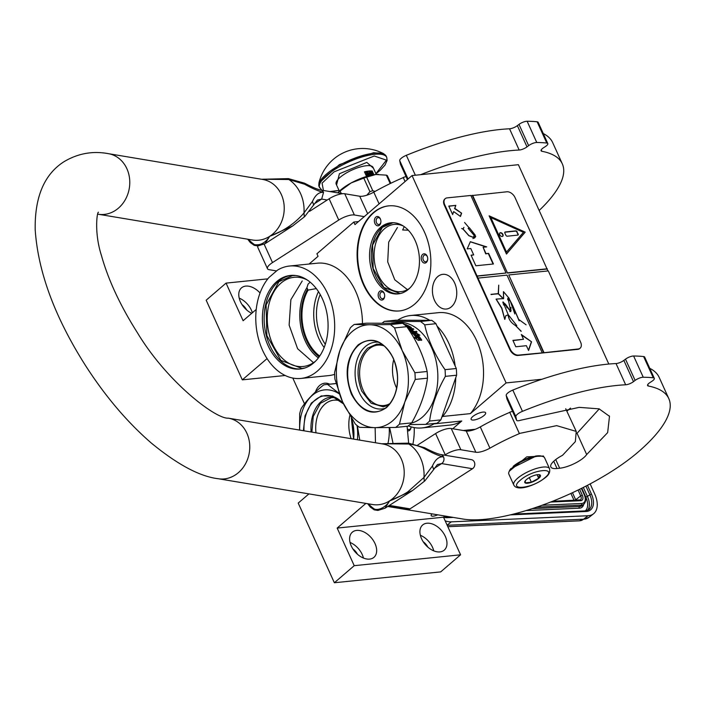 <?xml version="1.0" encoding="UTF-8"?>
<svg xmlns="http://www.w3.org/2000/svg" width="704" height="704" viewBox="0 0 704 704"><rect width="100%" height="100%" fill="white"/><g stroke="black" fill="none" stroke-linecap="round" stroke-linejoin="round"><path stroke-width="1.06" d="M408.285 425.867A56.496 39.248 -95.8 0 0 422.066 427.918A56.496 39.248 -95.8 0 0 433.998 423.852L461.771 421.01A56.496 39.248 84.2 0 1 449.838 425.084L422.066 427.918M313.685 362.921A47.036 32.674 -95.8 0 0 325.846 308.546A47.036 32.674 -95.8 0 0 290.444 275.44A47.036 32.674 -95.8 0 0 276.769 281.547A47.036 32.674 -95.8 0 0 264.607 335.922A47.036 32.674 -95.8 0 0 300.01 369.028A47.036 32.674 -95.8 0 0 313.685 362.921M289.485 266.033A56.496 39.248 -95.8 0 1 334.268 318.243A56.496 39.248 -95.8 0 1 300.978 378.435A56.496 39.248 -95.8 0 1 259.477 342.188A56.496 39.248 -95.8 0 1 268.954 277.482L277.552 270.098A56.496 39.248 -95.8 0 1 289.485 266.033L317.258 263.19A56.496 39.248 84.2 0 1 362.463 323.602M300.89 368.922A47.036 32.674 -95.8 0 1 266.209 335.13A47.036 32.674 -95.8 0 1 278.529 281.371A47.036 32.674 84.2 0 1 291.324 275.361M309.091 264.026L318.058 256.318L316.906 253.766L353.813 222.05L354.974 224.602L412.034 175.569L506.097 382.923L470.36 413.626L442.587 416.469L441.857 417.094M267.08 358.591L242.317 379.861L206.175 300.194L226.054 283.114L243.109 320.725L256.23 309.452M334.638 374.334A56.496 39.248 84.2 0 1 328.75 375.593L300.978 378.435M315.568 361.152A44.827 31.143 -95.8 0 1 303.125 366.485A44.827 31.143 -95.8 0 1 269.386 334.937A44.827 31.143 -95.8 0 1 280.975 283.122A44.827 31.143 84.2 0 1 294.008 277.297A44.827 31.143 84.2 0 1 307.27 279.998M316.281 288.578L308.079 290.127A42.742 29.691 -95.8 0 0 319.704 356.066M307.138 288.112L308.079 290.127M318.358 357.94A44.827 31.143 -95.8 0 1 306.944 287.593L308.07 284.126L310.174 282.181M437.747 276.602A17.442 12.118 -95.8 0 0 433.233 296.762A17.442 12.118 -95.8 0 0 446.362 309.038A17.442 12.118 -95.8 0 0 451.431 306.768A17.442 12.118 -95.8 0 0 455.937 286.607A17.442 12.118 -95.8 0 0 442.816 274.331A17.442 12.118 -95.8 0 0 437.747 276.602M329.683 384.173A17.442 12.118 -95.8 0 0 324.702 383.205A17.442 12.118 -95.8 0 0 319.634 385.475A17.442 12.118 -95.8 0 0 315.454 391.996M414.216 427.601A52.809 36.687 84.2 0 1 412.975 443.793M414.7 304.084A52.809 36.687 84.2 0 1 399.353 310.939A52.809 36.687 84.2 0 1 359.603 273.768A52.809 36.687 84.2 0 1 373.261 212.731A52.809 36.687 84.2 0 1 388.608 205.867A52.809 36.687 84.2 0 1 428.358 243.038A52.809 36.687 84.2 0 1 414.7 304.084M304.498 403.858L292.794 378.048M365.878 503.404L337.172 528.079L354.226 565.682L334.356 582.754L298.214 503.087L308.915 493.891M461.771 421.01L452.751 428.754M429.748 320.329A56.496 39.248 -95.8 0 0 410.573 315.515L438.346 312.673A56.496 39.248 84.2 0 1 479.838 348.92A56.496 39.248 84.2 0 1 470.36 413.626M412.034 175.569L518.382 164.692L608.81 364.047M570.504 408.082L567.028 411.074M444.893 516.014L443.52 517.202L460.574 554.805L440.704 571.886L334.356 582.754M260.049 292.996A16.579 10.736 49.3 0 0 245.802 286.097A16.579 10.736 49.3 0 0 241.498 287.866A16.579 10.736 49.3 0 0 240.064 300.775A16.579 10.736 49.3 0 0 251.715 313.333M226.054 283.114L267.837 278.846M318.446 291.623A42.742 29.691 -95.8 0 0 324.157 347.512M242.317 379.861L285.173 375.487M399.617 310.913A52.809 36.687 84.2 0 1 360.078 273.53A52.809 36.687 84.2 0 1 373.789 212.67A52.809 36.687 84.2 0 1 388.872 205.841M353.813 222.05L358.494 221.575M354.226 565.682L460.574 554.805M439.947 551.91A16.579 10.736 49.3 0 0 444.25 550.15A16.579 10.736 49.3 0 0 443.678 533.377A16.579 10.736 49.3 0 0 426.941 523.23A16.579 10.736 49.3 0 0 422.638 524.999A16.579 10.736 49.3 0 0 423.21 541.772A16.579 10.736 49.3 0 0 439.947 551.91M369.635 559.099A16.579 10.736 49.3 0 0 373.938 557.339A16.579 10.736 49.3 0 0 373.366 540.558A16.579 10.736 49.3 0 0 356.629 530.42A16.579 10.736 49.3 0 0 352.326 532.189A16.579 10.736 49.3 0 0 352.898 548.962A16.579 10.736 49.3 0 0 369.635 559.099M337.172 528.079L443.52 517.202M432.018 513.867A6.266 1.962 155.6 0 0 431.191 515.627A6.266 1.962 155.6 0 0 437.73 514.818M463.214 430.505L475.288 429.273M484.079 415.474A7.982 2.499 -24.4 0 1 476.414 419.461A7.982 2.499 -24.4 0 1 471.099 419.355A7.982 2.499 -24.4 0 1 472.657 416.645A7.982 2.499 -24.4 0 1 480.322 412.658A7.982 2.499 -24.4 0 1 485.637 412.764A7.982 2.499 -24.4 0 1 484.079 415.474M506.097 382.923L541.948 379.254M442.587 416.469A56.496 39.248 -95.8 0 0 455.761 377.67M455.171 366.036A56.496 39.248 -95.8 0 0 437.087 326.172M410.573 315.515A56.496 39.248 -95.8 0 0 397.646 320.214M239.21 298.126A16.579 10.736 -130.7 0 1 252.358 312.77M320.214 294.536A40.286 27.984 -95.8 0 0 325.301 344.3M407.616 430.866A4.664 3.238 -95.8 0 0 411.083 427.143A4.664 3.238 -95.8 0 0 411.101 426.853M352.942 424.213A35.737 24.825 -95.8 0 0 353.848 433.11M382.844 291.403A4.664 3.238 -95.8 0 0 378.488 293.093A4.664 3.238 -95.8 0 0 380.002 299.455A4.664 3.238 -95.8 0 0 384.666 296.314A4.664 3.238 -95.8 0 0 384.419 293.902A4.664 3.238 -95.8 0 0 382.844 291.403M421.203 258.438A4.664 3.238 -95.8 0 0 424.38 263.085A4.664 3.238 -95.8 0 0 427.689 259.345A4.664 3.238 -95.8 0 0 427.706 258.465A4.664 3.238 -95.8 0 0 427.442 256.925A4.664 3.238 -95.8 0 0 423.676 253.862A4.664 3.238 -95.8 0 0 421.203 258.438M379.474 225.21A4.664 3.238 -95.8 0 0 380.882 222.059A4.664 3.238 -95.8 0 0 380.635 219.648A4.664 3.238 -95.8 0 0 375.813 217.131A4.664 3.238 -95.8 0 0 374.942 223.485A4.664 3.238 -95.8 0 0 379.474 225.21M408.531 289.265A35.737 24.825 -95.8 0 0 417.771 247.949A35.737 24.825 -95.8 0 0 390.87 222.798A35.737 24.825 -95.8 0 0 380.486 227.436A35.737 24.825 -95.8 0 0 371.246 268.752A35.737 24.825 -95.8 0 0 398.138 293.902A35.737 24.825 -95.8 0 0 408.531 289.265M408.32 230.226L402.662 229.962L404.219 226.644M242.026 304.577A10.437 6.758 -130.7 0 1 246.664 309.971M423.174 541.71A10.437 6.758 -130.7 0 1 427.803 547.105M352.862 548.9A10.437 6.758 -130.7 0 1 357.491 554.294M420.35 535.26A16.579 10.736 -130.7 0 1 433.761 550.862M350.038 542.45A16.579 10.736 -130.7 0 1 363.449 558.052M411.101 426.967A3.441 2.385 84.2 0 1 409.077 429.59A3.441 2.385 84.2 0 1 407.396 428.877M384.674 296.138A3.441 2.385 -95.8 0 1 382.65 298.76A3.441 2.385 -95.8 0 1 381.26 298.302A3.441 2.385 84.2 0 1 379.931 294.562A3.441 2.385 84.2 0 1 381.955 291.914A3.441 2.385 84.2 0 1 383.346 292.371A3.441 2.385 -95.8 0 1 384.463 294.07M427.698 259.169A3.441 2.385 84.2 0 1 425.682 261.782A3.441 2.385 84.2 0 1 422.937 258.359A3.441 2.385 -95.8 0 1 424.978 254.945A3.441 2.385 -95.8 0 1 427.486 257.101M380.89 221.883A3.441 2.385 84.2 0 1 379.87 224.057A3.441 2.385 -95.8 0 1 378.866 224.506A3.441 2.385 -95.8 0 1 376.279 222.086A3.441 2.385 -95.8 0 1 377.168 218.108A3.441 2.385 84.2 0 1 378.171 217.659A3.441 2.385 84.2 0 1 380.679 219.815M399.018 293.797A35.737 24.825 -95.8 0 1 372.838 267.96A35.737 24.825 -95.8 0 1 382.237 227.26A35.737 24.825 84.2 0 1 391.75 222.728M403.207 225.975A33.774 23.461 84.2 0 0 394.231 224.426A33.774 23.461 84.2 0 0 384.419 228.818A33.774 23.461 -95.8 0 0 375.681 267.854A33.774 23.461 -95.8 0 0 401.104 291.623A33.774 23.461 -95.8 0 0 409.578 288.297M400.189 293.568L383.847 287.443L373.173 268.523L372.592 245.089L382.378 227.357L392.946 222.71M407.475 289.634L394.794 279.831L387.71 261.897L388.696 242.123L397.426 227.489M313.482 362.692L297.607 348.726L289.124 325.107L290.866 299.693L302.245 280.949M305.043 367.928L301.998 368.456L280.861 360.395L266.869 335.606L266.121 304.902L278.934 281.662L292.503 275.598L295.592 275.493M445.157 520.828A24.561 14.362 51.9 0 0 451.282 521.849L587.981 515.742A24.561 14.362 51.9 0 0 593.516 513.814A24.561 14.362 51.9 0 0 594.616 493.768L590.137 483.886M510.893 468.574A18.665 5.843 155.6 0 0 509.511 470.668L509.01 471.812A19.65 6.151 155.6 0 0 508.842 474.109L513.762 484.942C517.141 492.193 536.36 484.994 545.565 477.435C548.962 474.892 550.29 471.979 549.551 468.706A19.65 6.151 155.6 0 0 536.466 468.45A19.65 6.151 155.6 0 0 517.598 478.262A19.65 6.151 155.6 0 0 513.762 484.942M549.551 468.706L544.641 457.873A19.65 6.151 155.6 0 0 542.802 456.482A19.65 6.151 155.6 0 0 512.679 467.43A19.65 6.151 155.6 0 0 509.01 471.812M540.866 455.928A18.665 5.843 155.6 0 0 535.163 456.157M531.687 456.966A18.665 5.843 155.6 0 0 513.181 466.347M544.922 477.69C558.51 466.602 532.374 469.269 520.318 480.207C506.739 491.304 532.866 488.629 544.922 477.69M538.771 478.324A8.598 2.693 155.6 0 0 539.642 474.786A8.598 2.693 155.6 0 0 526.469 479.582A8.598 2.693 155.6 0 0 524.858 481.492A8.598 2.693 155.6 0 0 529.276 482.944A8.598 2.693 155.6 0 0 538.771 478.324M525.298 480.779L525.281 482.847L531.37 482.222L538.674 478.254L539.493 474.742M538.674 478.254L537.082 474.742M531.37 482.222L529.294 477.629M511.931 468.098L534.574 456.826M542.661 456.438L543.778 456.922M509.291 471.187L526.698 456.878L543.453 456.016L543.752 456.658M339.17 393.483L327.58 384.437L336.037 383.574M375.135 427.654L375.478 442.746M357.386 425.77L359.753 440.123M340.745 401.104A30.325 21.067 -95.8 0 0 333.81 400.18A30.325 21.067 -95.8 0 0 317.09 417.498A30.325 21.067 84.2 0 0 315.973 432.802M334.523 397.091A33.695 23.408 -95.8 0 0 312.488 416.319A33.695 23.408 84.2 0 0 311.106 431.992M351.138 438.68A30.325 21.067 84.2 0 1 349.835 415.545M303.415 430.707L305.026 415.835L311.379 403.022L321.253 395.938L332.64 396.009L343.218 403.242M351.648 418.484L353.725 439.111M299.719 430.091A41.51 28.838 84.2 0 1 301.576 413.6A41.51 28.838 -95.8 0 1 339.328 393.932M357.421 439.727A41.51 28.838 -95.8 0 0 357.016 425.48M299.578 430.065L299.693 413.785A46.675 32.419 84.2 0 1 300.344 411.198A46.675 32.419 -95.8 0 1 301.101 408.681C305.923 401.034 313.447 393.114 323.673 384.912A46.675 32.419 -95.8 0 1 326.066 384.542A46.675 32.419 -95.8 0 1 327.58 384.437M388.045 443.018A41.51 28.838 -95.8 0 0 389.215 427.566M348.999 428.718L349.175 430.338M389.62 427.557L392.911 442.702M408.663 443.37L407.106 426.281M311.898 432.124L313.236 416.513L320.373 403.304L331.505 397.584L335.852 397.725M395.578 427.46L374.994 427.654A51.586 35.834 -95.8 0 0 392.612 420.825A51.586 35.834 -95.8 0 0 404.809 402.037L399.458 424.125L411.708 422.875A57.728 40.102 -95.8 0 1 409.807 424.626A57.728 40.102 84.2 0 1 407.827 426.21L395.578 427.46A57.728 40.102 -95.8 0 0 397.558 425.876A57.728 40.102 -95.8 0 0 399.458 424.125M425.718 424.38A57.728 40.102 84.2 0 0 427.698 422.796A57.728 40.102 -95.8 0 0 429.598 421.045L440.862 419.892A57.728 40.102 84.2 0 1 438.962 421.643A57.728 40.102 84.2 0 1 436.99 423.227L425.718 424.38L409.869 424.574M435.961 323.69L456.298 368.509L445.025 369.662C434.861 355.071 428.085 340.129 424.697 324.843L435.961 323.69A57.728 40.102 -95.8 0 0 431.746 320.338L395.648 320.214L384.375 321.367L420.473 321.49L431.746 320.338M382.334 322.995A57.728 40.102 84.2 0 1 382.395 322.942A57.728 40.102 -95.8 0 1 384.375 321.367M391.406 323.03L397.074 322.45A50.97 35.402 -95.8 0 1 435.433 358.327A50.97 35.402 -95.8 0 1 422.25 417.243A50.97 35.402 84.2 0 1 411.47 423.104M440.862 419.892L456.632 375.206A57.728 40.102 -95.8 0 0 456.298 368.509M429.598 421.045C431.464 406.498 436.726 391.6 445.359 376.358L456.632 375.206M445.359 376.358A57.728 40.102 -95.8 0 0 445.025 369.662M424.697 324.843A57.728 40.102 -95.8 0 0 420.473 321.49M413.336 333.326L415.518 333.106L418.326 334.726M417.428 334.462A50.97 35.402 84.2 0 1 421.573 339.777L419.214 338.906A50.97 35.402 84.2 0 0 414.999 333.775L412.298 333.054L415.694 332.71L419.866 335.183L417.226 334.84A50.477 35.068 84.2 0 1 420.948 339.539M415.422 338.166L416.742 338.193L414.286 337.366L418.317 340.375L421.74 340.023L419.109 339.038L421.502 340.349M412.298 333.634L414.709 334.277A50.477 35.068 84.2 0 1 418.88 339.372M416.742 338.193A50.97 35.402 84.2 0 0 412.482 333.238L414.709 334.277M414.902 333.89A50.97 35.402 84.2 0 1 419.109 339.038M393.659 323.057L395.032 323.083M394.988 322.925L397.135 322.881M397.135 322.705A50.97 35.402 84.2 0 1 398.182 322.775L396.308 323.048A50.97 35.402 84.2 0 1 397.012 323.127M397.619 323.145L400.074 323.004A50.97 35.402 84.2 0 1 401.5 323.277M403.093 323.673A50.97 35.402 84.2 0 1 404.228 324.016L404.202 324.201M404.378 324.641L405.601 324.509L405.53 324.984A50.477 35.068 84.2 0 1 405.583 325.002M405.601 324.509A50.97 35.402 84.2 0 1 406.56 324.905L404.923 325.072M405.284 325.362L407.554 325.354L407.475 325.811A50.477 35.068 84.2 0 1 411.083 327.818M407.554 325.354A50.97 35.402 84.2 0 1 411.4 327.501L411.321 327.791M411.4 327.501L409.35 328.425A50.477 35.068 84.2 0 1 410.52 329.243L412.826 329.006A50.477 35.068 84.2 0 1 413.222 329.296M409.473 327.985A50.97 35.402 84.2 0 1 410.661 328.803L410.52 329.243M410.661 328.803L412.958 328.574L412.826 329.006M412.958 328.574A50.97 35.402 84.2 0 1 413.846 329.234L409.411 330.097A50.477 35.068 84.2 0 1 411.611 331.936L412.914 331.558L411.91 332.05M409.561 329.674A50.97 35.402 84.2 0 1 411.778 331.531L411.611 331.936M411.356 330.211L411.893 329.745L410.907 329.85A50.97 35.402 84.2 0 1 412.914 331.558M411.743 330.167A50.477 35.068 84.2 0 1 413.732 331.857L416.038 331.628A50.477 35.068 84.2 0 1 416.513 332.068M411.893 329.745A50.97 35.402 84.2 0 1 413.899 331.452L413.732 331.857M413.899 331.452L416.038 331.628M416.205 331.214A50.97 35.402 84.2 0 1 417.05 332.006L411.426 332.209A50.97 35.402 84.2 0 0 409.209 330.282M407.722 328.029L409.763 327.712M407.449 327.615L409.869 327.369L409.754 327.818M405.988 325.846L407.29 325.802A50.97 35.402 84.2 0 1 409.878 327.263L409.869 327.369M405.979 325.943A50.97 35.402 84.2 0 1 407.678 326.858L407.616 327.131M407.15 327.184L407.651 327.131M408.1 328.601A50.97 35.402 84.2 0 1 408.531 328.9L408.461 329.138M408.531 328.9L409.666 328.909L408.698 329.428L408.839 328.988M407.801 328.152L408.487 328.082A50.97 35.402 84.2 0 1 409.666 328.909M405.768 325.767L407.475 325.811M405.425 325.477L406.481 325.371M404.897 325.046L405.53 324.984M334.937 379.157A57.728 40.102 84.2 0 1 334.594 372.469L339.944 350.381L350.363 327.774A57.728 40.102 -95.8 0 1 354.244 324.447L366.494 323.189L402.591 323.312L390.342 324.57L369.75 324.764A51.586 35.834 -95.8 0 0 339.944 350.381A51.586 35.834 84.2 0 0 342.566 401.826L334.937 379.157M359.48 427.337A57.728 40.102 84.2 0 1 355.265 423.975L342.566 401.826A51.586 35.834 84.2 0 0 374.994 427.654L359.48 427.337M354.244 324.447L369.75 324.764A51.586 35.834 -95.8 0 1 402.186 350.592L414.885 372.742L427.134 371.492A57.728 40.102 -95.8 0 1 427.478 378.18C425.568 392.735 420.314 407.634 411.708 422.875M390.342 324.57A57.728 40.102 -95.8 0 1 394.557 327.932L402.186 350.592A51.586 35.834 -95.8 0 1 404.809 402.037L415.228 379.438L427.478 378.18M415.228 379.438A57.728 40.102 -95.8 0 0 414.885 372.742M394.557 327.932L406.806 326.674A57.728 40.102 -95.8 0 0 402.591 323.312M406.806 326.674C416.935 341.273 423.711 356.215 427.134 371.492M384.164 345.893A30.36 21.094 84.2 0 0 377.731 345.145A30.36 21.094 84.2 0 0 363.273 390.421A30.36 21.094 -95.8 0 0 383.9 405.548A30.36 21.094 -95.8 0 0 390.051 403.515M378.391 342.197A33.563 23.311 84.2 0 0 357.782 357.817A33.563 23.311 84.2 0 0 359.128 392.251A33.563 23.311 -95.8 0 0 385.15 408.311M393.738 359.577A30.36 21.094 84.2 0 0 396.141 387.068A30.36 21.094 -95.8 0 0 396.669 388.177M393.316 358.213C400.708 378.321 398.473 394.768 386.593 407.554C373.023 416.627 361.31 412.183 351.428 394.205C344.036 374.106 346.28 357.658 358.151 344.863C371.721 335.79 383.442 340.243 393.316 358.213M388.634 405.196L383.187 406.806L371.114 403.19L361.75 391.09C355.318 373.595 357.271 359.286 367.602 348.163L376.772 344.062L382.43 344.538M247.702 239.202L250.307 242.537L254.593 244.649C260.498 245.555 265.54 242.774 269.729 236.298C283.677 231.123 295.099 223.335 303.996 212.934L312.47 201.458C315.392 194.911 319.079 191.884 323.532 192.403C318.833 191.338 312.541 188.619 304.656 184.246L288.842 179.52L261.606 179.265M248.503 239.342A37.418 32.208 -80.5 0 0 254.593 244.649L257.919 245.934L265.03 243.716L269.729 236.298L292.609 226.002L304.7 216.594L317.434 200.042L321.675 199.082L327.219 200.006M368.491 503.844A37.418 32.208 99.5 0 0 374.581 509.15L377.898 510.435L385.009 508.218L389.708 500.799A30.703 26.426 -80.5 0 0 403.964 468.512A30.703 26.426 -80.5 0 0 382.721 443.96L228.281 418.158A30.703 26.426 99.5 0 1 249.515 442.71A30.703 26.426 99.5 0 1 235.268 474.998A30.703 26.426 99.5 0 1 218.161 478.72L372.601 504.53A30.703 26.426 -80.5 0 0 389.708 500.799L412.588 490.503L424.266 481.334L423.984 477.435A37.418 32.208 -80.5 0 0 408.822 444.022L408.426 443.133L381.577 443.766L408.822 444.022C414.7 444.752 419.98 446.327 424.644 448.747C432.59 453.165 438.882 455.884 443.52 456.905C439.085 456.333 435.398 459.351 432.45 465.96L423.984 477.435L408.602 491.163C406.014 493.724 391.116 500.694 389.708 500.799C386.514 506.352 379.623 510.655 374.581 509.15L370.26 507.003M304.656 184.246L304.559 183.19L288.438 178.631L288.842 179.52A37.418 32.208 99.5 0 1 303.996 212.934L304.286 216.832M312.47 201.458L313.667 205.093M424.266 481.334L412.588 490.503L384.974 508.235M434.368 468.266L441.654 463.584A4.91 4.233 -80.5 0 0 443.52 456.905A4.91 4.233 99.5 0 0 440.537 454.494L471.372 459.642A4.91 4.233 -80.5 0 1 474.769 463.566A4.91 4.233 -80.5 0 1 472.49 468.732L441.654 463.584L437.422 464.543L433.655 469.594L432.45 465.96M440.537 454.494C437.219 453.807 431.886 451.537 424.538 447.7L424.644 448.747M388.08 506.246L407.273 509.45A4.91 4.233 -80.5 0 0 410.01 508.851L472.49 468.732M400.558 164.419A5.28 1.654 -24.4 0 1 400.497 164.314A5.28 1.654 -24.4 0 1 400.462 164.208L399.722 160.662A7.366 2.306 -24.4 0 1 406.331 155.32A157.212 49.218 -24.4 0 1 500.359 129.474A157.212 49.218 -24.4 0 1 509.538 128.788A6.142 1.918 155.6 0 0 517.37 125.638L518.998 124.397A6.142 1.918 -24.4 0 1 527.129 121.246A171.943 53.83 -24.4 0 1 537.134 121.792A6.142 1.918 -24.4 0 1 538.173 122.32L547.809 143.563A6.142 1.918 155.6 0 0 546.77 143.035A171.943 53.83 -24.4 0 0 536.765 142.49A6.142 1.918 155.6 0 0 528.634 145.649L527.006 146.881A6.142 1.918 -24.4 0 1 519.174 150.031L509.538 128.788M420.622 174.689A157.212 49.218 -24.4 0 1 509.995 150.726A157.212 49.218 -24.4 0 1 519.174 150.031M309.619 211.314L329.12 198.792A12.285 3.846 -24.4 0 1 344.749 193.75L354.385 214.993L364.241 216.638M354.385 214.993A12.285 3.846 155.6 0 0 338.756 220.035L272.492 262.583A12.285 3.846 155.6 0 0 267.467 268.69A12.285 3.846 155.6 0 0 269.192 269.694L276.584 270.934M547.809 143.563A6.142 1.918 155.6 0 1 545.38 146.564L543.506 147.778A6.142 1.918 -24.4 0 0 541.077 150.779A6.142 1.918 -24.4 0 0 541.878 151.272A157.212 49.218 -24.4 0 1 562.311 163.847A157.212 49.218 -24.4 0 1 539.158 210.496M405.082 181.544L403.225 177.452L406.041 176.554M405.055 181.57L403.225 177.452M344.749 193.75L359.735 196.249A12.285 3.846 155.6 0 0 373.789 192.148A95.55 29.911 -24.4 0 1 403.26 177.61M267.467 268.69L257.831 247.447A12.285 3.846 -24.4 0 1 257.972 245.934M543.277 133.575A157.212 49.218 -24.4 0 1 552.675 142.604L562.311 163.847M507.047 399.177A5.28 1.654 -24.4 0 1 506.986 399.071A5.28 1.654 -24.4 0 1 506.95 398.966L506.211 395.419A7.366 2.306 -24.4 0 1 512.82 390.078A157.212 49.218 -24.4 0 1 606.848 364.241A157.212 49.218 -24.4 0 1 616.026 363.546A6.142 1.918 155.6 0 0 623.858 360.395L625.486 359.163A6.142 1.918 -24.4 0 1 633.618 356.004A171.943 53.83 -24.4 0 1 643.623 356.55A6.142 1.918 -24.4 0 1 644.662 357.078L654.298 378.321A6.142 1.918 155.6 0 0 653.259 377.793A171.943 53.83 -24.4 0 0 643.254 377.247A6.142 1.918 155.6 0 0 635.122 380.406L633.503 381.638A6.142 1.918 -24.4 0 1 625.662 384.789L616.026 363.546M512.82 390.078L522.456 411.33A157.212 49.218 -24.4 0 1 616.484 385.484A157.212 49.218 -24.4 0 1 625.662 384.789M506.95 398.966L516.586 420.209A5.28 1.654 155.6 0 0 516.622 420.323A5.28 1.654 155.6 0 0 520.626 420.235L579.137 407.361L599.086 408.848L609.497 416.319L607.649 432.626L586.678 454.538A18.665 5.843 -24.4 0 1 559.671 468.239L557.031 468.503A18.665 5.843 -24.4 0 1 550.818 466.946A18.665 5.843 -24.4 0 1 562.514 455.321L575.335 441.637L576.25 431.42L556.67 425.638L519.35 433.462L509.714 412.21L512.538 411.312M417.789 444.99L435.609 433.55A12.285 3.846 -24.4 0 1 451.238 428.507L460.874 449.75L475.86 452.258A12.285 3.846 -24.4 0 0 489.922 448.158A95.55 29.911 -24.4 0 1 519.385 433.611L519.35 433.462M460.874 449.75A12.285 3.846 155.6 0 0 445.245 454.802L444.655 455.18M654.298 378.321A6.142 1.918 155.6 0 1 651.869 381.322L649.994 382.536A6.142 1.918 -24.4 0 0 647.566 385.537A6.142 1.918 -24.4 0 0 648.366 386.03A157.212 49.218 -24.4 0 1 668.8 398.605A157.212 49.218 -24.4 0 1 638.132 452.047A117.902 36.916 -24.4 0 1 462.88 519.024L387.737 506.466M522.456 411.33A7.366 2.306 155.6 0 0 515.847 416.662L516.586 420.209M586.678 454.538L577.042 433.294L599.262 408.892M565.717 408.751L576.25 431.42M519.385 433.611L509.714 412.21M451.238 428.507L466.224 431.006A12.285 3.846 155.6 0 0 480.286 426.906A95.55 29.911 -24.4 0 1 509.749 412.368M649.766 368.333A157.212 49.218 -24.4 0 1 659.164 377.362L668.8 398.605M366.846 195.202L369.926 191.673L363.783 178.138A30.334 9.495 -24.4 0 1 366.634 177.162L375.734 174.495L386.373 175.146A30.334 9.495 -24.4 0 1 387.411 175.727L390.826 183.26M341.211 193.442L340.111 191.013L351.199 182.917L363.783 178.138M338.492 192.984L337.876 192.878M390.192 183.559L386.373 175.146M375.047 191.444L372.768 190.696L366.634 177.162M372.768 190.696A30.334 9.495 155.6 0 0 369.926 191.673M337.779 192.861L337.938 192.676A27.016 8.457 -24.4 0 1 351.199 182.917A27.016 8.457 -24.4 0 1 375.734 174.495M340.111 191.013A30.334 9.495 155.6 0 0 338.298 192.562M375.769 174.495A27.016 8.457 -24.4 0 1 378.338 174.354A27.016 8.457 -24.4 0 1 378.453 174.354M318.886 183.146A44.95 44.95 0 0 1 383.715 153.736L373.578 152.706L339.372 164.63L318.886 183.137L319.141 186.727L321.842 190.203M329.947 191.558L339.011 190.406M375.918 173.659L386.426 160.142L374.264 155.998L334.039 171.855L322.08 183.154L323.426 190.467M336.556 184.985L339.416 173.747L366.81 162.395L373.463 168.238M367.488 175.815A2.455 1.593 49.3 0 1 365.429 173.941L364.461 171.82L366.221 171.635A2.455 1.593 49.3 0 0 365.578 171.899A2.455 1.593 49.3 0 0 365.429 173.941L366.388 176.062A20.266 6.345 -24.4 0 1 370.691 175.305A20.266 6.345 -24.4 0 1 371.096 175.261M364.461 171.82A20.266 6.345 -24.4 0 1 368.764 171.054A20.266 6.345 -24.4 0 1 372.214 171.019L373.173 173.149A2.455 1.593 49.3 0 0 370.454 171.204L372.214 171.019M373.894 174.742L373.173 173.149A2.455 1.593 49.3 0 1 373.287 174.838M368.861 175.551A2.455 1.593 49.3 0 0 368.94 173.58A2.455 1.593 49.3 0 0 366.221 171.635L370.454 171.204A2.455 1.593 49.3 0 0 369.82 171.468A2.455 1.593 49.3 0 0 369.662 173.51A2.455 1.593 49.3 0 0 371.298 175.226M373.129 174.249A2.455 1.593 49.3 0 0 372.891 173.395A2.455 1.593 49.3 0 0 372.548 172.797M371.906 172.102A2.455 1.593 49.3 0 0 369.688 171.6M368.738 175.578A2.455 1.593 49.3 0 0 368.658 173.826A2.455 1.593 49.3 0 0 365.455 172.031M370.04 173.114L370.885 174.97L371.43 174.706L370.278 172.172L369.926 172.603L371.43 174.706M370.022 172.198L369.644 172.85L370.128 173.034M371.404 174.724L373.349 174.504L372.002 174.363L372.566 172.902L371.545 172.049L370.603 172.753L371.448 172.339L371.923 172.841L371.386 174.61M366.986 174.504L368.553 174.803L366.705 172.348L366.81 174.979L366.951 174.293L368.553 174.803M366.362 172.383L366.529 175.226L367.074 174.953M371.985 173.175L371.774 174.671L373.349 174.504M371.765 172.691L372.205 172.594M371.58 172.594L372.046 172.445M371.342 172.559L371.862 172.348M370.656 172.973L371.158 172.709M367.682 173.994L366.898 174.073L366.634 172.577L367.682 173.994M366.775 173.404L367.25 174.038M445.007 198.862A7.366 4.77 49.3 0 0 444.787 199.038A7.366 4.77 49.3 0 0 444.321 205.172L509.854 349.633A7.366 4.77 49.3 0 0 518.012 355.467L577.782 349.36A7.366 4.77 49.3 0 0 579.691 348.577A7.366 4.77 49.3 0 0 579.894 348.383M477.03 275.977L506.035 273.011L470.853 195.466L447.128 197.886A7.366 4.77 49.3 0 0 445.21 198.678A7.366 4.77 49.3 0 0 444.743 204.802L510.277 349.272A7.366 4.77 49.3 0 0 518.443 355.106L543.646 352.739L508.754 274.956L548.302 270.908L580.589 342.082A7.366 4.77 49.3 0 1 580.114 348.207L579.691 348.577M547.923 270.952L515.055 197.613A7.366 4.77 49.3 0 0 506.889 191.778L470.95 195.668M543.646 352.739L578.204 348.99A7.366 4.77 49.3 0 0 580.114 348.207M455.822 205.357L448.791 206.078L452.646 214.579L453.675 211.596L460.478 216.462L461.604 213.198L454.793 208.34L455.822 205.357L448.888 206.281M493.451 263.982L488.629 253.361L485.998 253.625L483.102 247.254L486.71 246.884L470.351 241.701L467.192 248.882L470.8 248.512L473.686 254.883L471.055 255.156L475.869 265.778L493.451 263.982M464.561 222.473L469.181 227.867L468.204 228.342L474.69 236.06L475.244 235.418L474.54 237.838L468.952 235.638L463.144 229.099L463.927 227.392L463.003 228.941L461.648 228.492L463.038 229.134L468.882 235.717L474.646 237.961L475.147 235.294L474.584 235.937L468.301 228.474L469.286 227.99L464.561 222.473M475.262 235.189L469.348 227.735L475.262 235.189M472.613 195.281L507.505 273.073L472.331 195.527M525.202 232.144L489.13 215.829L506.475 254.065L525.202 232.144L489.342 216.295M547.342 268.787L507.786 272.826M506.035 273.011L476.74 276.214M547.052 269.025L507.505 273.073M543.928 352.502L508.754 274.956M542.168 352.678L506.994 275.132L477.99 278.098M528.581 350.486L531.564 341.81L521.321 334.488L523.503 339.293L512.908 340.375L515.803 346.773L526.398 345.69L528.581 350.486M507.927 298.206L509.027 298.505L512.609 305.404L519.235 320.716L513.154 306.944L514.844 313.966L513.058 307.217M507.742 299.842L507.822 298.69L510.189 300.819L514.844 313.966M510.048 300.951L508.024 298.452L507.646 298.866M503.58 304.911L505.666 304.462L510.726 311.564L510.972 307.375M505.384 304.964L505.428 304.366L503.351 304.726M516.78 325.565L508.226 314.714L502.999 301.91L510.726 311.256L508.015 298.118L509.186 298.373L503.483 291.658L503.633 298.61L496.144 299.086L501.838 308.097L504.838 319.405L505.762 315.744L508.068 314.846C508.622 319.326 511.051 322.854 515.354 325.415L521.118 331.355L515.618 325.512L516.78 325.565L514.8 325.169M503.404 291.729L503.562 298.663M496.056 299.156L501.706 308.308L504.742 319.378M505.683 315.814L508.077 314.846M518.971 319.607L526.082 324.799M503.413 298.734L498.441 293.709L498.714 285.138L498.238 293.612L490.987 294.351L498.335 293.832L503.228 298.769M454.793 208.34L455.541 205.603M461.604 213.198L454.511 208.578M460.319 216.348L461.314 213.444M453.675 211.596L452.531 214.324M488.629 253.361L485.707 253.871L483.102 247.254M493.073 264.018L488.347 253.598M473.686 254.883L471.143 255.358M486.191 246.937L470.246 241.789M474.584 238.014L475.728 236.438M474.584 235.937L473.572 236.421M463.003 229.222L463.786 227.515M469.075 227.929L468.142 228.413M474.619 236.113L475.165 235.506M474.54 237.838L472.894 238.55M506.449 254.012L524.92 232.39M531.564 341.81L521.62 335.148M528.466 350.24L531.282 342.056M523.503 339.293L512.996 340.578M519.13 320.813L512.609 305.404M512.494 305.501L513.154 306.944M508.561 298.294L507.883 298.267M502.92 301.998L510.567 311.388L509.766 311.555M506.924 307.692L506.502 306.425M503.474 302.28L502.876 302.095M509.036 318.393L508.086 314.829M510.655 311.626L511.095 310.578M510.048 300.59L507.945 298.522L509.881 300.766M502.964 303.169L502.99 302.236L505.542 304.269L505.234 304.779M521.171 331.17L515.504 325.609M498.238 293.612L491.075 294.562M506.238 252.384L490.838 217.571L523.442 232.329L506.238 252.384M505.542 304.269L503.466 304.63M506.519 252.138L490.838 217.571M500.465 232.672A2.209 1.434 49.3 0 0 499.893 232.91A2.209 1.434 49.3 0 0 499.972 235.145A2.209 1.434 49.3 0 0 502.198 236.5A2.209 1.434 49.3 0 0 502.77 236.262A2.209 1.434 49.3 0 0 502.7 234.027A2.209 1.434 49.3 0 0 500.465 232.672M517.185 231.854A1.232 0.792 49.3 0 0 515.821 230.877L505.27 231.959A1.232 0.792 49.3 0 0 504.874 233.112L505.842 235.233A1.232 0.792 49.3 0 0 507.197 236.21L517.748 235.127A1.232 0.792 49.3 0 0 518.144 233.974L516.894 232.1A1.232 0.792 49.3 0 0 515.539 231.123L504.988 232.206A1.232 0.792 49.3 0 0 504.838 232.241M502.621 236.368A2.209 1.434 49.3 0 0 502.33 234.15A2.209 1.434 49.3 0 0 500.183 232.918A2.209 1.434 49.3 0 0 499.761 233.042M517.898 235.092A1.232 0.792 49.3 0 0 517.862 234.221L516.894 232.1M307.622 289.124A43.85 30.457 -95.8 0 0 319.158 356.858M587.462 485.302L591.369 493.918A19.65 11.493 -128.1 0 1 586.054 511.491L510.268 514.879M453.306 517.422L447.401 517.686A19.65 11.493 -128.1 0 1 443.529 517.194M585.922 486.094L589.767 494.569A18.418 10.771 -128.1 0 1 588.94 509.599L585.218 510.884A1.232 0.915 -92.6 0 1 586.054 511.491M591.369 493.918L587.418 496.408A18.418 10.771 -128.1 0 1 587.69 510.338M447.401 517.686A1.232 0.915 -92.6 0 0 446.565 517.079L450.243 516.912M447.11 525.122L451.282 521.849M593.516 513.814L589.125 517.264A24.561 14.362 -128.1 0 1 583.598 519.191L587.981 515.742M447.832 526.706L579.322 520.837A12.285 9.196 -92.6 0 0 583.598 519.191L447.181 525.281M583.334 487.423L587.418 496.408L585.816 497.068A17.195 10.05 -128.1 0 1 585.314 510.875M581.794 488.198L585.816 497.068M526.099 510.567L579.242 508.2A12.285 7.181 51.9 0 0 583.713 504.337M579.242 508.2A1.232 0.915 87.4 0 1 579.55 506.519A11.053 6.459 51.9 0 0 582.041 505.648L583.766 504.302A11.053 6.459 -128.1 0 1 581.275 505.164L579.55 506.519L532.259 508.631M581.372 488.409L584.232 494.701A9.83 5.746 -128.1 0 1 581.574 503.483A1.232 0.915 -92.6 0 1 581.275 505.164L536.668 507.153M581.574 503.483L542.089 505.252M579.383 500.262A1.232 0.915 87.4 0 1 580.65 500.711A6.142 3.59 51.9 0 0 582.305 495.22L579.612 489.28M580.65 500.711L550.607 502.049M580.043 500.13A4.91 2.869 51.9 0 0 580.492 499.875A4.91 2.869 51.9 0 0 580.712 495.871L582.305 495.22M572.466 492.703L575.696 499.805L580.712 495.871L578.063 490.037M574.702 500.324L575.696 499.805A4.91 2.869 -128.1 0 1 575.881 500.271M570.9 493.425L574.05 500.359M304.014 430.804A35.763 24.842 84.2 0 1 305.589 416.011A35.763 24.842 84.2 0 1 331.822 396.141A35.763 24.842 84.2 0 1 343.482 403.788M351.472 418.211A35.763 24.842 84.2 0 1 353.646 439.102M351.965 393.941A35.763 24.842 84.2 0 1 351.27 355.45A35.763 24.842 84.2 0 1 375.514 341.158A35.763 24.842 84.2 0 1 393.307 358.424A35.763 24.842 84.2 0 1 382.545 409.895A35.763 24.842 84.2 0 1 351.965 393.941M269.729 236.298A30.703 26.426 99.5 0 1 252.622 240.029L98.173 214.218A30.703 26.426 -80.5 0 0 115.28 210.496A30.703 26.426 -80.5 0 0 129.527 178.209A30.703 26.426 -80.5 0 0 108.293 153.648L262.742 179.458A30.703 26.426 99.5 0 1 283.976 204.01A30.703 26.426 99.5 0 1 269.729 236.298M314.38 203.764L321.675 199.082L323.532 192.403A4.91 4.233 -80.5 0 0 320.558 189.992L320.558 189.992C317.495 189.411 312.154 187.15 304.559 183.19M389.382 505.402L410.01 508.851M379.104 203.861L373.789 192.148M367.655 213.708L359.735 196.249M329.12 198.792L338.756 220.035M264.158 244.226L272.492 262.583M541.878 151.272L541.235 149.855M537.134 121.792L546.77 143.035M527.129 121.246L536.765 142.49M518.998 124.397L528.634 145.649M527.006 146.881L517.37 125.638M406.331 155.32L415.36 175.226M399.722 160.662L408.038 179.001M400.462 164.208L407.414 179.538M559.671 468.239L555.738 459.571M557.031 468.503L553.74 461.243M489.922 448.158L480.286 426.906M475.86 452.258L466.224 431.006M435.609 433.55L445.245 454.802M648.366 386.03L647.724 384.613M643.623 356.55L653.259 377.793M633.618 356.004L643.254 377.247M625.486 359.163L635.122 380.406M633.503 381.638L623.858 360.395M506.211 395.419L515.847 416.662M383.706 153.727L386.25 156.288A36.846 11.537 155.6 0 0 373.982 153.208A36.846 11.537 155.6 0 0 335.958 167.306A36.846 11.537 155.6 0 0 319.141 186.727M386.25 156.288L386.751 157.397A36.846 11.537 155.6 0 0 374.493 154.326A36.846 11.537 155.6 0 0 336.468 168.423A36.846 11.537 155.6 0 0 319.642 187.836M336.169 184.14L336.186 184.175A20.266 6.345 -24.4 0 1 345.444 173.501A20.266 6.345 -24.4 0 1 366.353 165.739A20.266 6.345 -24.4 0 1 373.094 167.438L376.279 174.451M513.489 514.087L585.218 510.884M446.565 517.079L443.942 516.842M589.125 517.264L579.322 520.837M583.766 504.302C586.142 501.591 586.414 498.432 584.566 494.806L581.61 488.286M552.464 501.318L580.492 499.875M331.822 396.141L343.526 403.894M351.331 417.982L353.584 439.094M336.028 383.522L326.066 384.542M375.514 341.158C382.932 343.376 388.837 349.114 393.219 358.38C402.169 376.781 396.484 403.647 382.545 409.895M218.161 478.72C199.857 476.52 177.593 464.649 151.378 443.106C127.345 422.286 105.406 396.458 85.554 365.614C54.85 317.284 38.069 272.008 35.2 229.777C34.637 197.014 44.246 174.319 64.02 161.682C77.915 153.428 92.673 150.753 108.293 153.648M228.281 418.158C215.794 419.179 166.989 382.043 137.254 332.482C120.199 305.527 108.249 279.84 101.411 255.42C94.01 232.434 97.134 211.499 98.481 212.212M97.706 214.148L98.173 214.218M261.598 179.265L288.438 178.631M292.609 226.002L265.03 243.716M257.919 245.934L254.214 245.344L250.342 242.563M342.734 193.697L320.558 189.992M367.69 503.703L370.295 507.038M408.426 443.133L424.538 447.7M433.655 469.594L424.688 481.096M377.898 510.435L374.202 509.854L370.348 507.1M407.405 179.546L400.497 164.314M609.286 415.888L609.488 416.328M516.622 420.323L506.986 399.071M330.704 191.682L339.046 190.485M375.962 173.738L380.178 170.342L384.991 165.114L387.112 160.45L386.751 157.397M336.186 184.175L339.372 191.189"/></g></svg>

